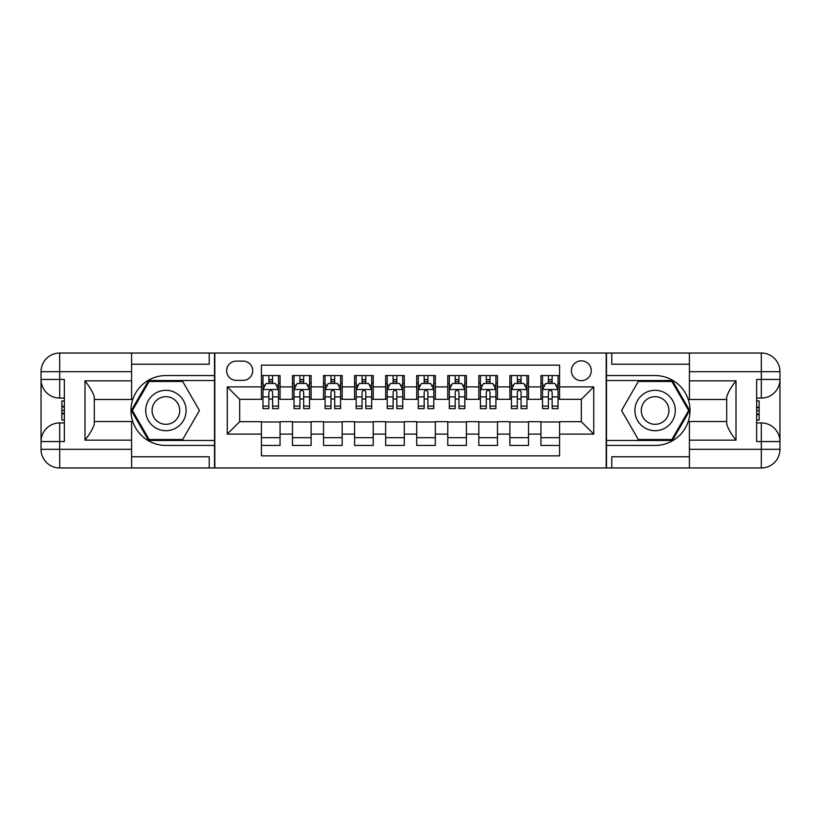 <?xml version="1.0" encoding="UTF-8"?>
<svg xmlns="http://www.w3.org/2000/svg" width="821" height="821" viewBox="0 0 821 821"><rect width="100%" height="100%" fill="white"/><g stroke="black" fill="none" stroke-linecap="round" stroke-linejoin="round"><path stroke-width="1.23" d="M581.33 360.809A9.934 9.934 0 0 0 571.385 370.743A9.934 9.934 0 0 0 581.33 380.687A9.934 9.934 0 0 0 591.264 370.743A9.934 9.934 0 0 0 581.33 360.809M131.586 456.774L209.232 456.774L209.232 467.96L689.414 467.96L689.414 449.323L761.313 449.323L761.313 441.554L756.654 441.554L756.654 379.446L761.313 379.446L761.313 371.677L689.414 371.677L689.414 380.841L736.006 380.841L736.006 440.159C731.029 433.775 727.929 428.398 726.688 424.026L726.688 396.974C727.929 392.602 731.029 387.214 736.006 380.841M559.583 375.556L540.947 375.556L540.947 386.896L528.529 386.896L528.529 399.314L540.947 399.314L540.947 386.896M528.529 386.896L528.529 375.556L509.892 375.556L509.892 386.896L497.464 386.896L497.464 399.314L509.892 399.314L509.892 386.896M497.464 386.896L497.464 375.556L478.828 375.556L478.828 386.896L466.41 386.896L466.41 399.314L478.828 399.314L478.828 386.896M466.41 386.896L466.41 375.556L447.773 375.556L447.773 386.896L435.346 386.896L435.346 399.314L447.773 399.314L447.773 386.896M435.346 386.896L435.346 375.556L416.709 375.556L416.709 386.896L404.291 386.896L404.291 399.314L416.709 399.314L416.709 386.896M404.291 386.896L404.291 375.556L385.654 375.556L385.654 386.896L373.227 386.896L373.227 399.314L385.654 399.314L385.654 386.896M373.227 386.896L373.227 375.556L354.59 375.556L354.59 386.896L342.172 386.896L342.172 399.314L354.59 399.314L354.59 386.896M342.172 386.896L342.172 375.556L323.536 375.556L323.536 386.896L311.108 386.896L311.108 399.314L323.536 399.314L323.536 386.896M311.108 386.896L311.108 375.556L292.471 375.556L292.471 399.314L280.053 399.314L280.053 375.556L261.417 375.556M261.417 445.444L280.053 445.444L280.053 421.686L292.471 421.686L292.471 445.444L311.108 445.444L311.108 421.686L323.536 421.686L323.536 434.104L311.108 434.104M323.536 434.104L323.536 445.444L342.172 445.444L342.172 421.686L354.59 421.686L354.59 434.104L342.172 434.104M354.59 434.104L354.59 445.444L373.227 445.444L373.227 421.686L385.654 421.686L385.654 434.104L373.227 434.104M385.654 434.104L385.654 445.444L404.291 445.444L404.291 421.686L416.709 421.686L416.709 434.104L404.291 434.104M416.709 434.104L416.709 445.444L435.346 445.444L435.346 421.686L447.773 421.686L447.773 434.104L435.346 434.104M447.773 434.104L447.773 445.444L466.41 445.444L466.41 421.686L478.828 421.686L478.828 434.104L466.41 434.104M478.828 434.104L478.828 445.444L497.464 445.444L497.464 421.686L509.892 421.686L509.892 434.104L497.464 434.104M509.892 434.104L509.892 445.444L528.529 445.444L528.529 421.686L540.947 421.686L540.947 434.104L528.529 434.104M236.253 380.369L243.088 380.369A9.626 9.626 0 0 0 252.714 370.743A9.626 9.626 0 0 0 243.088 361.117L236.253 361.117A9.626 9.626 0 0 0 226.627 370.743A9.626 9.626 0 0 0 236.253 380.369M689.414 364.226L611.768 364.226L611.768 353.04L606.175 353.04L606.175 467.96M606.175 353.04L131.586 353.04L131.586 371.677L59.687 371.677L59.687 379.446L64.346 379.446L64.346 441.554L59.687 441.554L59.687 449.323L131.586 449.323L131.586 440.159L84.994 440.159L84.994 380.841C89.971 387.225 93.071 392.602 94.312 396.974L94.312 424.026C93.071 428.398 89.971 433.786 84.994 440.159M214.825 467.96L214.825 353.04M559.583 386.896L559.583 365.15L261.417 365.15L261.417 399.314L239.67 399.314L239.67 421.686L261.417 421.686L261.417 455.85L559.583 455.85L559.583 421.686L581.33 421.686L581.33 399.314L559.583 399.314L559.583 386.896L593.747 386.896L593.747 434.104L559.583 434.104M261.417 434.104L227.253 434.104L227.253 386.896L261.417 386.896M540.947 434.104L540.947 445.444L559.583 445.444M261.417 383.325L262.966 383.325M268.867 383.325L272.593 383.325M278.493 383.325L280.053 383.325M261.417 399.006L262.966 399.006M268.867 399.006L272.593 399.006M278.493 399.006L280.053 399.006M261.417 421.994L280.053 421.994M261.417 437.675L280.053 437.675M292.471 399.006L294.031 399.006M299.932 399.006L303.657 399.006M309.558 399.006L311.108 399.006M292.471 383.325L294.031 383.325M299.932 383.325L303.657 383.325M309.558 383.325L311.108 383.325M292.471 421.994L311.108 421.994M292.471 437.675L311.108 437.675M323.536 421.994L342.172 421.994M323.536 437.675L342.172 437.675M323.536 383.325L325.085 383.325M330.986 383.325L334.711 383.325M340.612 383.325L342.172 383.325M323.536 399.006L325.085 399.006M330.986 399.006L334.711 399.006M340.612 399.006L342.172 399.006M354.59 421.994L373.227 421.994M354.59 437.675L373.227 437.675M354.59 383.325L356.15 383.325M362.051 383.325L365.776 383.325M371.677 383.325L373.227 383.325M354.59 399.006L356.15 399.006M362.051 399.006L365.776 399.006M371.677 399.006L373.227 399.006M385.654 421.994L404.291 421.994M385.654 437.675L404.291 437.675M385.654 383.325L387.204 383.325M393.105 383.325L396.83 383.325M402.731 383.325L404.291 383.325M385.654 399.006L387.204 399.006M393.105 399.006L396.83 399.006M402.731 399.006L404.291 399.006M416.709 421.994L435.346 421.994M416.709 437.675L435.346 437.675M416.709 383.325L418.269 383.325M424.17 383.325L427.895 383.325M433.796 383.325L435.346 383.325M416.709 399.006L418.269 399.006M424.17 399.006L427.895 399.006M433.796 399.006L435.346 399.006M447.773 421.994L466.41 421.994M447.773 437.675L466.41 437.675M447.773 383.325L449.323 383.325M455.224 383.325L458.949 383.325M464.85 383.325L466.41 383.325M447.773 399.006L449.323 399.006M455.224 399.006L458.949 399.006M464.85 399.006L466.41 399.006M478.828 421.994L497.464 421.994M478.828 437.675L497.464 437.675M478.828 383.325L480.388 383.325M486.289 383.325L490.014 383.325M495.915 383.325L497.464 383.325M478.828 399.006L480.388 399.006M486.289 399.006L490.014 399.006M495.915 399.006L497.464 399.006M509.892 421.994L528.529 421.994M509.892 437.675L528.529 437.675M509.892 383.325L511.442 383.325M517.343 383.325L521.068 383.325M526.969 383.325L528.529 383.325M509.892 399.006L511.442 399.006M517.343 399.006L521.068 399.006M526.969 399.006L528.529 399.006M540.947 421.994L559.583 421.994M540.947 437.675L559.583 437.675M540.947 383.325L542.507 383.325M548.407 383.325L552.133 383.325M558.034 383.325L559.583 383.325M540.947 399.006L542.507 399.006M548.407 399.006L552.133 399.006M558.034 399.006L559.583 399.006M239.67 399.314L227.253 386.896M239.67 421.686L227.253 434.104M593.747 386.896L581.33 399.314M593.747 434.104L581.33 421.686M272.593 379.6L268.867 379.6M278.493 406.108L272.593 406.108L272.593 408.632L278.493 408.632L278.493 389.688L275.394 383.479L266.076 383.479L262.966 389.688L262.966 408.632L268.867 408.632L268.867 406.108L262.966 406.108M262.966 389.688L262.966 375.556M278.493 389.688L278.493 375.556M268.867 383.479L268.867 375.556M272.593 375.556L272.593 383.479M272.593 406.108L272.593 392.017C271.361 389.626 270.109 389.626 268.867 392.017L268.867 406.108M176.002 393.013A20.186 20.186 0 0 0 148.427 400.402A20.186 20.186 0 0 0 155.816 427.987A20.186 20.186 0 0 0 183.391 420.598A20.186 20.186 0 0 0 176.002 393.013M172.821 398.534A13.824 13.824 0 0 0 153.938 403.593A13.824 13.824 0 0 0 158.997 422.466A13.824 13.824 0 0 0 177.88 417.407A13.824 13.824 0 0 0 172.821 398.534M182.673 439.543L149.145 439.543L132.376 410.5L149.145 381.457L182.673 381.457L199.441 410.5L182.673 439.543M665.184 393.013A20.186 20.186 0 0 0 637.609 400.402A20.186 20.186 0 0 0 644.998 427.987A20.186 20.186 0 0 0 672.573 420.598A20.186 20.186 0 0 0 665.184 393.013M662.003 398.534A13.824 13.824 0 0 0 643.12 403.593A13.824 13.824 0 0 0 648.18 422.466A13.824 13.824 0 0 0 667.063 417.407A13.824 13.824 0 0 0 662.003 398.534M671.855 439.543L638.328 439.543L621.559 410.5L638.328 381.457L671.855 381.457L688.624 410.5L671.855 439.543M214.517 353.04L214.517 375.556L165.904 375.556A34.944 34.944 0 0 0 130.97 410.5A34.944 34.944 0 0 0 165.904 445.444L214.517 445.444L214.517 467.96M84.994 380.841L131.586 380.841L131.586 371.677M131.586 380.841L131.586 399.478L94.312 399.478M131.586 449.323L131.586 467.96L59.687 467.96A18.637 18.637 0 0 1 41.05 449.323L41.05 371.677A18.637 18.637 0 0 1 59.687 353.04L131.586 353.04M214.517 375.556L214.517 380.523L148.601 380.523L131.298 410.5L148.601 440.477L214.517 440.477L214.517 380.523M214.517 440.477L214.517 445.444M94.312 421.522L131.586 421.522L131.586 440.159M209.232 467.96L131.586 467.96M41.05 441.554A18.637 18.637 0 0 1 59.687 422.928A18.637 18.637 0 0 0 41.05 441.554L59.687 441.554L59.687 422.928L64.346 422.928M64.346 398.072L59.687 398.072L59.687 379.446L41.05 379.446A18.637 18.637 0 0 0 59.687 398.072A18.637 18.637 0 0 1 41.05 379.446M209.232 353.04L209.232 364.226L131.586 364.226M64.346 400.946L61.862 400.946L61.862 413.24L64.346 413.24M61.862 410.346L64.346 410.346M61.862 406.929L64.346 406.929M61.862 406.364L64.346 406.364M61.862 413.24L61.862 420.054L64.346 420.054M61.862 413.856L64.346 413.856M606.483 467.96L606.483 445.444L655.096 445.444A34.944 34.944 0 0 0 690.03 410.5A34.944 34.944 0 0 0 655.096 375.556L606.483 375.556L606.483 353.04M736.006 440.159L689.414 440.159L689.414 449.323M689.414 440.159L689.414 421.522L726.688 421.522M689.414 371.677L689.414 353.04L761.313 353.04A18.637 18.637 0 0 1 779.95 371.677L779.95 449.323A18.637 18.637 0 0 1 761.313 467.96L689.414 467.96M606.483 445.444L606.483 440.477L672.399 440.477L689.702 410.5L672.399 380.523L606.483 380.523L606.483 440.477M606.483 380.523L606.483 375.556M726.688 399.478L689.414 399.478L689.414 380.841M611.768 353.04L689.414 353.04M779.95 379.446A18.637 18.637 0 0 1 761.313 398.072A18.637 18.637 0 0 0 779.95 379.446L761.313 379.446L761.313 398.072L756.654 398.072M756.654 422.928L761.313 422.928L761.313 441.554L779.95 441.554A18.637 18.637 0 0 0 761.313 422.928A18.637 18.637 0 0 1 779.95 441.554M611.768 467.96L611.768 456.774L689.414 456.774M756.654 420.054L759.138 420.054L759.138 407.76L756.654 407.76M759.138 410.654L756.654 410.654M759.138 414.071L756.654 414.071M759.138 414.636L756.654 414.636M759.138 407.76L759.138 400.946L756.654 400.946M759.138 407.144L756.654 407.144M303.657 379.6L299.932 379.6M309.558 406.108L303.657 406.108L303.657 408.632L309.558 408.632L309.558 389.688L306.449 383.479L297.13 383.479L294.031 389.688L294.031 408.632L299.932 408.632L299.932 406.108L294.031 406.108M294.031 389.688L294.031 375.556M309.558 389.688L309.558 375.556M299.932 383.479L299.932 375.556M303.657 375.556L303.657 383.479M303.657 406.108L303.657 392.017C302.415 389.626 301.174 389.626 299.932 392.017L299.932 406.108M334.711 379.6L330.986 379.6M340.612 406.108L334.711 406.108L334.711 408.632L340.612 408.632L340.612 389.688L337.513 383.479L328.195 383.479L325.085 389.688L325.085 408.632L330.986 408.632L330.986 406.108L325.085 406.108M325.085 389.688L325.085 375.556M340.612 389.688L340.612 375.556M330.986 383.479L330.986 375.556M334.711 375.556L334.711 383.479M334.711 406.108L334.711 392.017C333.47 389.626 332.228 389.626 330.986 392.017L330.986 406.108M365.776 379.6L362.051 379.6M371.677 406.108L365.776 406.108L365.776 408.632L371.677 408.632L371.677 389.688L368.567 383.479L359.249 383.479L356.15 389.688L356.15 408.632L362.051 408.632L362.051 406.108L356.15 406.108M356.15 389.688L356.15 375.556M371.677 389.688L371.677 375.556M362.051 383.479L362.051 375.556M365.776 375.556L365.776 383.479M365.776 406.108L365.776 392.017C364.534 389.626 363.293 389.626 362.051 392.017L362.051 406.108M396.83 379.6L393.105 379.6M402.731 406.108L396.83 406.108L396.83 408.632L402.731 408.632L402.731 389.688L399.632 383.479L390.314 383.479L387.204 389.688L387.204 408.632L393.105 408.632L393.105 406.108L387.204 406.108M387.204 389.688L387.204 375.556M402.731 389.688L402.731 375.556M393.105 383.479L393.105 375.556M396.83 375.556L396.83 383.479M396.83 406.108L396.83 392.017C395.589 389.626 394.347 389.626 393.105 392.017L393.105 406.108M427.895 379.6L424.17 379.6M433.796 406.108L427.895 406.108L427.895 408.632L433.796 408.632L433.796 389.688L430.686 383.479L421.368 383.479L418.269 389.688L418.269 408.632L424.17 408.632L424.17 406.108L418.269 406.108M418.269 389.688L418.269 375.556M433.796 389.688L433.796 375.556M424.17 383.479L424.17 375.556M427.895 375.556L427.895 383.479M427.895 406.108L427.895 392.017C426.653 389.626 425.411 389.626 424.17 392.017L424.17 406.108M458.949 379.6L455.224 379.6M464.85 406.108L458.949 406.108L458.949 408.632L464.85 408.632L464.85 389.688L461.751 383.479L452.433 383.479L449.323 389.688L449.323 408.632L455.224 408.632L455.224 406.108L449.323 406.108M449.323 389.688L449.323 375.556M464.85 389.688L464.85 375.556M455.224 383.479L455.224 375.556M458.949 375.556L458.949 383.479M458.949 406.108L458.949 392.017C457.708 389.626 456.466 389.626 455.224 392.017L455.224 406.108M490.014 379.6L486.289 379.6M495.915 406.108L490.014 406.108L490.014 408.632L495.915 408.632L495.915 389.688L492.805 383.479L483.487 383.479L480.388 389.688L480.388 408.632L486.289 408.632L486.289 406.108L480.388 406.108M480.388 389.688L480.388 375.556M495.915 389.688L495.915 375.556M486.289 383.479L486.289 375.556M490.014 375.556L490.014 383.479M490.014 406.108L490.014 392.017C488.772 389.626 487.53 389.626 486.289 392.017L486.289 406.108M521.068 379.6L517.343 379.6M526.969 406.108L521.068 406.108L521.068 408.632L526.969 408.632L526.969 389.688L523.87 383.479L514.551 383.479L511.442 389.688L511.442 408.632L517.343 408.632L517.343 406.108L511.442 406.108M511.442 389.688L511.442 375.556M526.969 389.688L526.969 375.556M517.343 383.479L517.343 375.556M521.068 375.556L521.068 383.479M521.068 406.108L521.068 392.017C519.826 389.626 518.585 389.626 517.343 392.017L517.343 406.108M552.133 379.6L548.407 379.6M558.034 406.108L552.133 406.108L552.133 408.632L558.034 408.632L558.034 389.688L554.924 383.479L545.606 383.479L542.507 389.688L542.507 408.632L548.407 408.632L548.407 406.108L542.507 406.108M542.507 389.688L542.507 375.556M558.034 389.688L558.034 375.556M548.407 383.479L548.407 375.556M552.133 375.556L552.133 383.479M552.133 406.108L552.133 392.017C550.891 389.626 549.649 389.626 548.407 392.017L548.407 406.108M292.471 434.104L280.053 434.104M292.471 386.896L280.053 386.896M278.422 389.534L263.048 389.534M262.966 385.182L265.224 385.182M276.246 385.182L278.493 385.182M268.867 396.892L262.966 396.892M278.493 396.892L272.593 396.892M272.593 381.57L268.867 381.57M59.687 353.04A18.637 18.637 0 0 0 41.05 371.677L59.687 371.677L59.687 353.04M59.687 467.96L59.687 449.323L41.05 449.323A18.637 18.637 0 0 0 59.687 467.96M761.313 467.96A18.637 18.637 0 0 0 779.95 449.323L761.313 449.323L761.313 467.96M761.313 353.04L761.313 371.677L779.95 371.677A18.637 18.637 0 0 0 761.313 353.04M309.476 389.534L294.103 389.534M294.031 385.182L296.278 385.182M307.311 385.182L309.558 385.182M299.932 396.892L294.031 396.892M309.558 396.892L303.657 396.892M303.657 381.57L299.932 381.57M340.541 389.534L325.167 389.534M325.085 385.182L327.343 385.182M338.365 385.182L340.612 385.182M330.986 396.892L325.085 396.892M340.612 396.892L334.711 396.892M334.711 381.57L330.986 381.57M371.595 389.534L356.222 389.534M356.15 385.182L358.397 385.182M369.429 385.182L371.677 385.182M362.051 396.892L356.15 396.892M371.677 396.892L365.776 396.892M365.776 381.57L362.051 381.57M402.659 389.534L387.286 389.534M387.204 385.182L389.462 385.182M400.484 385.182L402.731 385.182M393.105 396.892L387.204 396.892M402.731 396.892L396.83 396.892M396.83 381.57L393.105 381.57M433.714 389.534L418.341 389.534M418.269 385.182L420.516 385.182M431.538 385.182L433.796 385.182M424.17 396.892L418.269 396.892M433.796 396.892L427.895 396.892M427.895 381.57L424.17 381.57M464.778 389.534L449.405 389.534M449.323 385.182L451.571 385.182M462.603 385.182L464.85 385.182M455.224 396.892L449.323 396.892M464.85 396.892L458.949 396.892M458.949 381.57L455.224 381.57M495.833 389.534L480.459 389.534M480.388 385.182L482.635 385.182M493.657 385.182L495.915 385.182M486.289 396.892L480.388 396.892M495.915 396.892L490.014 396.892M490.014 381.57L486.289 381.57M526.897 389.534L511.524 389.534M511.442 385.182L513.689 385.182M524.722 385.182L526.969 385.182M517.343 396.892L511.442 396.892M526.969 396.892L521.068 396.892M521.068 381.57L517.343 381.57M557.952 389.534L542.578 389.534M542.507 385.182L544.754 385.182M555.776 385.182L558.034 385.182M548.407 396.892L542.507 396.892M558.034 396.892L552.133 396.892M552.133 381.57L548.407 381.57"/></g></svg>
